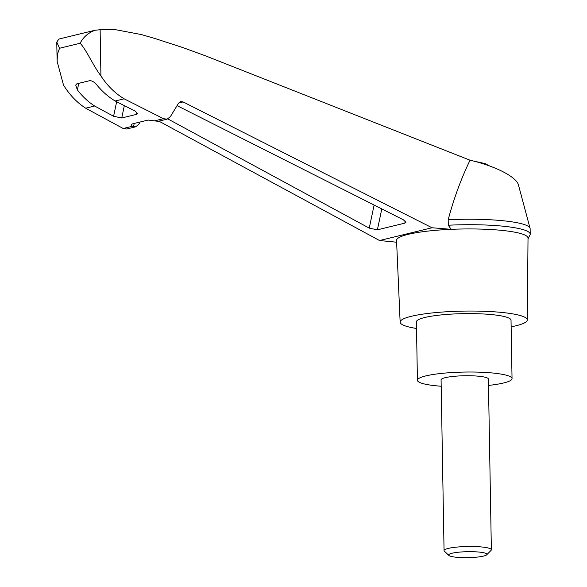 <?xml version="1.0" encoding="UTF-8"?>
<svg xmlns="http://www.w3.org/2000/svg" width="587" height="587" viewBox="0 0 587 587"><rect width="100%" height="100%" fill="white"/><g stroke="black" fill="none" stroke-linecap="round" stroke-linejoin="round"><path stroke-width="0.88" d="M416.521 328.471A63.579 9.913 -1 0 1 400.143 322.175L396.548 240.443A65.744 10.25 -1 0 1 451.139 229.334L432.025 227.756L183.093 101.933L180.657 101.617L178.485 103.275L170.369 116.681L167.104 119.161L163.457 118.691L124.15 98.821C114.979 93.252 107.238 85.621 100.927 75.921C92.973 65.34 86.854 50.643 80.199 43.233L59.514 48.266L56.778 42.081L58.935 39.05L94.984 30.267L100.12 29.724L113.973 29.387L141.445 34.574L155.262 38.61L182.762 47.54L205.531 55.846L470.04 160.207C495.274 166.011 516.663 176.981 518.468 185.037L530.068 228.306A68.011 10.61 -1 0 1 530.127 228.717L530.222 234.184A68.011 10.61 -1 0 1 530.186 234.565L528.014 238.902M470.04 160.207C460.993 178.984 453.714 198.839 448.197 219.758A68.011 10.61 -1 0 1 530.068 228.306M400.143 322.175A63.579 9.913 -1 0 1 463.539 311.11A63.579 9.913 -1 0 1 527.28 319.959L528.021 238.146A65.744 10.25 -1 0 0 451.139 229.334L448.292 225.225L448.197 219.758M448.292 225.225A68.011 10.61 -1 0 1 530.222 234.184M140.117 122.008L138.723 124.393L135.59 126.836L132.266 126.286L131.268 124.701L132.339 123.901L148.129 120.056L158.182 121.333L167.104 119.161M177.054 105.638L403.401 219.817L405.911 222.341L404.839 223.133L377.397 229.818L369.252 228.138L167.823 118.919M96.987 85.137C102.336 91.631 108.397 96.928 115.177 101.008L135.083 111.053L137.593 113.577L136.522 114.37L121.729 117.972L113.592 116.285L94.639 106.012C88.189 101.845 82.437 96.481 77.381 89.914L75.708 85.093L76.882 83.794L89.789 80.654C92.196 80.713 94.602 82.209 96.987 85.137M59.514 48.266L57.46 54.224L57.115 61.305L63.491 85.042C69.523 94.808 76.912 102.527 85.665 108.199L94.639 106.012M115.177 101.008L124.15 98.821M486.674 554.81L491.077 550.364A23.656 3.691 179 0 0 491.363 549.777A23.656 3.691 179 0 0 481.127 546.923A23.656 3.691 179 0 0 456.679 547.113A23.656 3.691 179 0 0 444.058 550.599A23.656 3.691 179 0 0 444.366 551.178L448.923 555.471A19.122 2.979 179 0 0 467.846 557.65A19.122 2.979 179 0 0 486.674 554.81A19.122 2.979 179 0 0 478.632 552.029A19.122 2.979 179 0 0 457.559 552.323A19.122 2.979 179 0 0 448.923 555.471M444.058 550.599L441.079 379.848A23.656 3.691 -1 0 1 453.7 376.362A23.656 3.691 -1 0 1 478.148 376.172A23.656 3.691 -1 0 1 488.384 379.026L491.363 549.777M441.189 386.239A47.312 7.382 -1 0 1 437.909 385.975A47.312 7.382 -1 0 1 417.423 380.266A47.312 7.382 -1 0 1 464.603 372.063A47.312 7.382 -1 0 1 512.04 378.615A47.312 7.382 -1 0 1 488.494 385.417M417.423 380.266L416.403 321.852A47.312 7.382 -1 0 1 463.583 313.649A47.312 7.382 -1 0 1 511.02 320.201L512.04 378.615M94.984 30.267C88.065 32.945 83.134 37.267 80.199 43.233M158.901 121.157L379.547 240.538L396.629 242.218M85.665 108.199L123.189 128.502L126.667 129.008L135.59 126.836M379.547 240.538L432.025 227.756M527.28 319.959A63.579 9.913 -1 0 1 511.138 326.82M100.12 29.724L100.927 75.921M133.498 126.851L134.218 123.446M369.252 228.138L374.11 205.039M377.397 229.818L381.792 208.913M404.839 223.133L405.272 221.064M489.587 165.967L485.669 163.89A27.604 4.307 179 0 0 479.777 162.768M77.381 89.914L78.768 83.339M113.592 116.285L116.644 101.749M121.729 117.972L124.327 105.623M136.522 114.37L136.954 112.293M123.189 128.502L132.266 126.286M154.381 120.9L163.457 118.691M178.653 103.011L183.093 101.933M57.115 61.305L56.778 42.154M485.669 163.89A82.804 82.804 0 0 0 475.675 161.616"/></g></svg>

